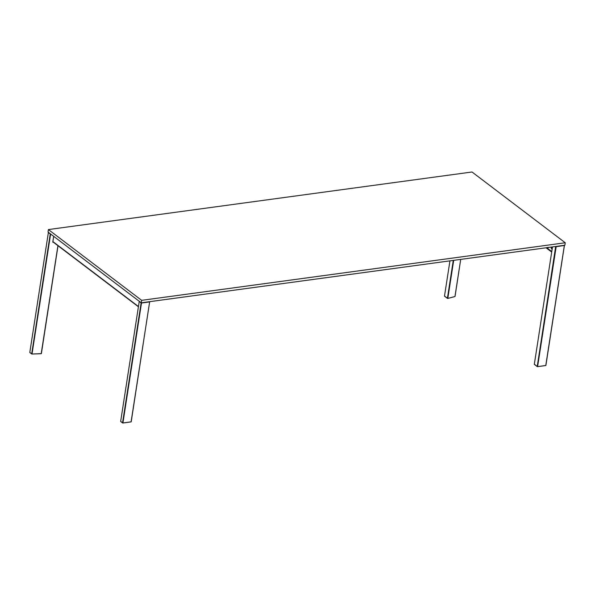 <?xml version="1.0" encoding="UTF-8"?>
<svg xmlns="http://www.w3.org/2000/svg" width="595" height="595" viewBox="0 0 595 595"><rect width="100%" height="100%" fill="white"/><g stroke="black" fill="none" stroke-linecap="round" stroke-linejoin="round"><path stroke-width="0.89" d="M472.014 171.992L48.403 229.566L48.024 232.035L48.403 229.566L141.647 300.341L141.26 302.81L48.024 232.035L141.26 302.81L141.647 300.341L48.403 229.566L472.014 171.992L565.25 242.767L472.014 171.992M564.871 245.237L565.25 242.767L141.647 300.341L565.25 242.767L564.871 245.237L141.26 302.81L564.871 245.237M546.693 247.706L551.773 251.566L546.693 247.706M552.227 249.253L551.32 248.569L551.677 246.992M551.803 246.977L552.457 247.736M548.33 247.334L547.891 248.227L547.103 247.483M555.187 253.054L554.793 253.113M551.238 247.773L552.242 248.539M547.184 247.468L547.794 248.152L548.307 247.289M551.863 247.736L552.242 247.684L551.863 247.736M552.346 247.87L552.279 248.308M138.412 306.775L53 241.942A0.543 0.402 127.2 0 1 52.881 241.57L138.449 306.522L52.881 241.57L53.691 236.334M444.517 296.027L447.648 298.459L455.026 296.503L460.716 259.39L454.944 296.563L447.804 298.445L453.702 260.35M448.035 297.783L447.485 297.745M453.271 260.402L447.388 298.37L444.48 296.161L449.946 260.855M450.348 297.738L449.009 298.095M446.585 297.671L445.581 296.905M447.187 297.656L447.574 297.753M447.492 297.738A2.001 0.803 8.8 0 0 447.537 297.753L448.124 293.841L448.526 293.781M448.332 295.061L447.611 297.753M447.894 297.864L447.485 297.783M449.151 298.088L450.259 297.798M445.692 297.084L446.272 297.522M534.34 364.222L537.449 366.646L545.89 365.456L564.395 245.564M555.685 246.486L537.226 366.565L534.31 364.356L552.495 246.918M564.335 245.571L545.764 365.538L537.597 366.646L556.169 246.68L564.35 245.311M555.641 246.494L564.38 245.482L556.206 246.68M556.221 246.59L564.38 245.482L556.221 246.59M540.193 366.275L538.639 366.49M536.69 366.066L535.678 365.3M537.292 366.044L537.709 366.148M538.021 363.486L538.289 362.221M537.307 366.051A2.001 0.803 8.8 0 0 537.642 366.141L538.021 363.493A1.904 0.759 -171.2 0 1 537.716 363.404M537.672 366.193L537.3 366.103M538.735 366.49L540.134 366.297M535.798 365.479L536.37 365.91M537.895 362.258L537.754 362.69M538.081 362.176L537.977 362.853M120.688 421.357L122.815 423.008L131.205 421.818L149.665 301.672M139.237 301.278L141.112 302.967L122.54 422.926L120.651 421.491L139.223 301.539M122.979 422.643L122.615 422.443L141.365 303.041L149.732 301.918M149.65 301.933L131.079 421.9L122.92 423.008L141.491 303.041M139.23 301.501L141.119 302.937M141.171 302.766L139.193 301.42L141.171 302.766M129.591 422.078L128.037 422.294M128.133 422.294L129.531 422.108M52.806 242.217L52.881 241.734L52.806 242.217M29.832 352.389L31.922 354.04L41.367 353.638L58.013 245.742M32.063 353.705L50.62 234.006M53.372 242.217L52.784 242.091L53.669 236.319M57.923 245.675L41.196 353.713L32.011 354.04L50.582 234.073M48.418 232.37L50.248 233.991L31.684 353.958L29.795 352.523L48.366 232.571M48.366 232.533L50.263 233.969M48.336 232.452L50.315 233.798L48.336 232.452M39.493 353.69L37.173 353.817M37.366 353.846L39.248 353.78M546.069 247.795L551.699 252.064"/></g></svg>
